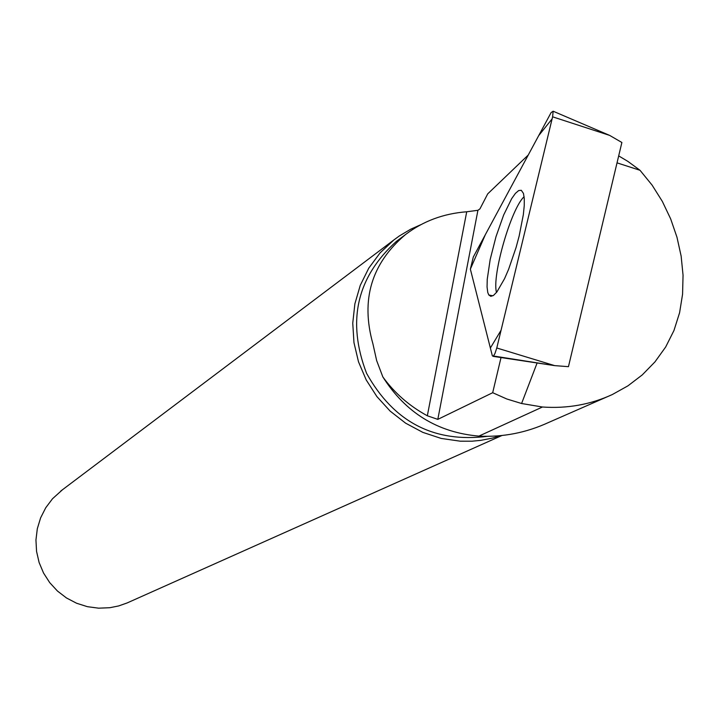 <?xml version="1.0" encoding="UTF-8"?>
<svg xmlns="http://www.w3.org/2000/svg" width="719" height="719" viewBox="0 0 719 719"><rect width="100%" height="100%" fill="white"/><g stroke="black" fill="none" stroke-linecap="round" stroke-linejoin="round"><path stroke-width="1.08" d="M552.605 116.82L553.145 111.22L551.114 112.577L473.309 257.016L470.361 269.131L492.353 355.824L493.225 356.282L494.879 353.703L496.784 347.987L552.605 116.82L609.649 135.397L621.881 142.488L568.45 366.672L554.646 365.62L493.522 356.013M523.468 193.438L521.293 190.292L518.669 190.562L515.415 193.375L511.712 198.579L503.659 214.99L496.011 236.623L490.178 259.478L487.239 279.332L487.06 286.935L487.761 292.462L488.794 294.97L490.852 296.354L493.594 295.338L496.901 291.941L504.567 278.648L508.594 269.346L516.062 247.534L519.154 236.057L523.342 214.648L524.241 205.715L524.277 198.543L523.468 193.438M618.682 155.897L627.849 161.371L640.018 170.295L652.07 185.08L662.325 201.383L670.665 218.882L676.974 237.234L681.145 256.126L683.05 275.224L682.574 294.206L679.59 312.738L673.964 330.497L665.659 347.016L654.964 361.891L642.256 374.914L627.912 385.86L612.318 394.542L548.471 422.529C526.101 432.784 502.905 437.314 478.881 436.109C437.601 432.505 405.588 412.778 382.85 376.936L376.657 360.596L372.918 343.844C360.561 299.922 371.399 263.514 405.426 234.628C423.015 221.191 443.443 213.57 466.721 211.772L427.329 415.78C409.3 405.956 394.47 393.005 382.85 376.936M528.249 155.025L487.716 193.86L479.941 208.887L477.919 210.308L466.721 211.772M399.243 239.265L396.34 241.44C356.633 277.354 346.711 321.321 366.582 373.341C393.742 422.062 434.051 443.048 487.491 436.325M501.026 357.55L492.686 392.709L506.85 399.009L521.59 403.512L537.111 362.978M501.952 435.498L127.128 602.953L118.662 605.937L109.854 607.708L98.611 608.175L87.385 606.674L76.565 603.232L66.481 597.965L57.439 591.027L49.71 582.624L43.535 573.016L39.105 562.492L36.552 551.365L35.95 539.996L37.316 528.708L40.615 517.86L45.728 507.776L52.505 498.752L62.499 489.738M420.849 224.679L410.72 229.199L399.27 236.003L393.886 239.939L380.081 252.899L368.757 268.178L360.264 285.344L354.871 303.858L352.75 323.173L353.973 342.684L358.502 361.81L366.214 379.947L376.873 396.555L390.138 411.106L405.615 423.167L422.817 432.371L441.214 438.437L460.25 441.187L472.032 441.196L480.804 440.352L492.299 438.123L500.694 435.633M477.919 210.308L437.808 419.375L427.329 415.78M492.686 392.709L437.808 419.375M524.115 196.709C511.164 208.357 491.742 275.772 496.496 292.444M521.59 403.512L542.459 407.008C567.165 408.752 590.452 404.59 612.318 394.542M617.028 162.853L640.018 170.295M470.361 269.131L490.367 348.014L501.08 330.21L552.102 118.896L538.729 135.576L485.343 234.673L470.361 269.131M496.784 347.987L554.646 365.62L493.108 356.354M542.459 407.008L478.881 436.109M609.649 135.397L553.145 111.22M492.866 295.815L488.794 294.97M396.34 241.44L405.426 234.628M393.886 239.939L60.738 491.059"/></g></svg>

